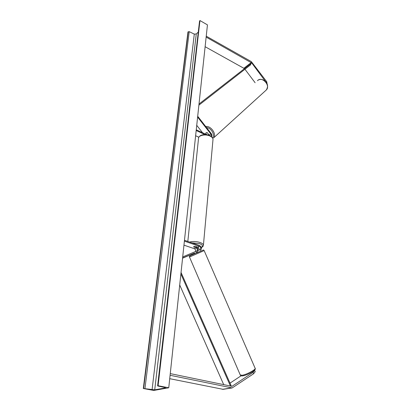 <?xml version="1.0" encoding="UTF-8"?>
<svg xmlns="http://www.w3.org/2000/svg" width="411" height="411" viewBox="0 0 411 411"><rect width="100%" height="100%" fill="white"/><g stroke="black" fill="none" stroke-linecap="round" stroke-linejoin="round"><path stroke-width="0.62" d="M209.389 135.419L207.303 132.686L206.014 132.82L205.798 133.739L206.404 134.515M211.454 136.596C212.102 135.769 212.014 134.746 211.197 133.539L197.701 116.267M210.751 136.103L210.761 136.098C211.377 135.594 211.377 134.87 210.766 133.924L197.614 117.094M202.546 132.727L196.741 125.319M195.626 135.748L198.821 137.207M196.258 129.819L206.903 134.746M196.186 130.513L205.002 134.587M255.103 82.714L244.935 69.243M266.241 82.488L251.773 62.986L244.483 68.637L205.12 46.7M266.174 82.169L266.713 81.686L267.592 86.418M266.713 81.686L251.321 61.614L206.245 36.163M251.773 62.986L206.142 37.103M241.108 375.788L230.006 383.134M253.032 372.351L253.628 373.733L255.226 371.657L254.635 370.285L253.032 372.351L231.963 386.34L170.262 373.609M253.628 373.733L232.158 387.933L170.087 375.279M223.127 389.33L169.722 378.69M194.588 253.022L182.592 257.99M194.557 253.094L182.571 258.185M184.477 240.291L199.505 245.475C201.76 247.109 202.037 248.768 200.347 250.463M184.39 241.129L199.427 246.307C200.933 247.396 201.118 248.506 199.987 249.631L182.705 256.937M197.033 250.88C197.66 249.647 197.337 248.645 196.068 247.884L193.473 246.826L195.189 246.266L197.691 247.124C199.027 247.972 199.32 249.009 198.559 250.237M183.958 245.156L194.352 248.691C195.564 249.385 195.908 250.345 195.395 251.573M198.087 250.438L196.812 247.412M197.028 246.898L195.6 247.643L193.473 246.826L194.917 246.256L197.023 246.975M208.618 134.366L207.098 132.604L206.147 132.702L205.777 133.529L206.635 134.623M208.356 135.07L208.531 134.443M168.751 387.784L207.447 24.876L199.957 20.55L158.096 385.734L168.751 387.784L153.75 390.45L143.311 388.498L187.961 31.971L189.209 31.647L194.29 34.118L196.268 33.969L198.277 32.099M143.311 388.498L154.721 389.834L165.207 387.963L165.52 387.789L164.672 387.455L158.04 386.057L157.608 385.883L158.096 385.734M157.608 385.857L199.541 21.11L199.957 20.55M195.965 252.385L197.825 251.594L198.117 252.256M250.386 64.059L199.006 104.024L250.386 64.059L250.823 64.65L198.888 105.17M230.463 386.078L180.886 273.978M223.723 384.681L179.715 284.993M231.023 386.191L231.28 386.011L181.051 272.467M210.766 133.924L209.153 135.044M251.265 62.529L243.98 68.19M232.379 386.186L231.588 386.309M231.573 387.907L222.408 389.325M199.427 246.307L197.691 247.124M196.068 247.884L194.352 248.691M198.57 137.916C199.576 134.356 206.014 133.755 209.862 135.625C211.603 136.375 212.651 137.628 213.006 139.386C212.908 138.086 211.906 136.971 210 136.046C205.49 133.796 198.184 135.358 198.513 138.45L187.822 241.442M189.635 242.069C192.816 241.19 196.278 241.324 200.029 242.464C202.145 243.235 203.275 244.129 203.419 245.141L203.378 245.547M197.537 248.172L198.744 248.074M201.298 247.386C203.265 246.132 202.644 244.853 199.438 243.543L191.819 242.824M265.763 90.471L266.354 89.937C270.664 85.704 262.598 76.4 257.933 80.253L257.43 80.69M205.706 126.511C210.971 125.489 217.049 134.52 213.479 138.004L266.354 89.937C268.943 85.303 266.837 83.279 265.049 81.147C262.608 79.184 260.25 78.876 257.974 80.222M212.518 137.772C215.287 134.936 211.11 127.764 206.553 127.595M154.721 389.834L196.268 33.969M165.207 387.963L165.243 387.609M143.629 388.436L188.217 31.724M157.757 385.795L199.679 20.812M152.08 389.72L194.29 34.118M144.955 388.493L189.209 31.647M255.103 368.205L255.159 368.343C255.781 369.653 246.554 374.611 242.249 375.258L240.265 374.976L189.481 257.024L204.159 250.597M243.24 375.716C247.396 375.094 256.161 370.177 254.573 369.376M201.56 250.813L191.295 255.18M222.988 389.351L232.158 387.933M194.531 253.037L194.819 253.7M213.006 139.386L203.419 245.141C203.399 246.153 202.71 246.954 201.349 247.55M197.583 248.244L198.785 248.157M208.845 134.654L208.377 135.075M201.585 250.802C204.611 249.261 203.368 250.381 204.154 250.592L255.159 368.343C256.808 370.116 247.525 375.048 243.009 375.803C241.601 376.08 240.702 375.854 240.322 375.115M191.017 255.421C189.45 256.043 188.937 256.577 189.481 257.019"/></g></svg>
